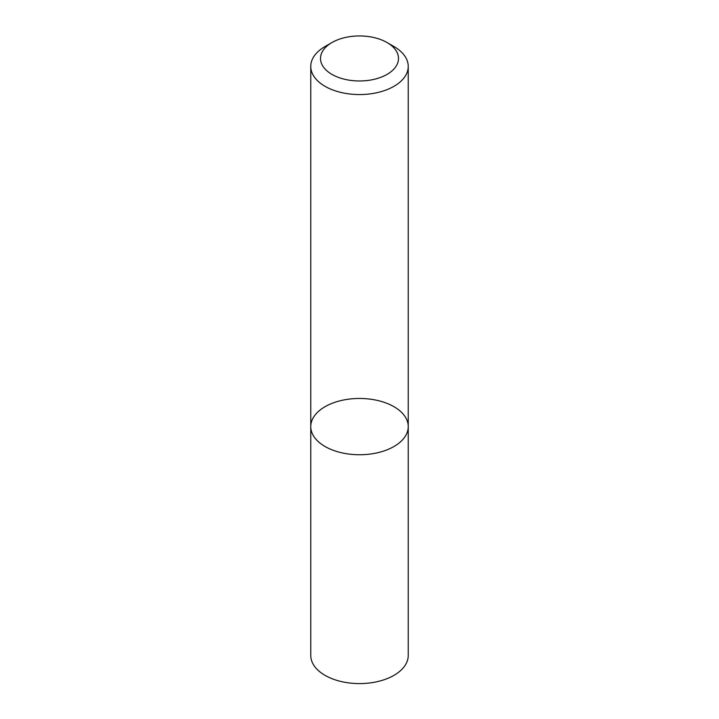 <?xml version="1.0" encoding="UTF-8"?>
<svg xmlns="http://www.w3.org/2000/svg" width="719" height="719" viewBox="0 0 719 719"><rect width="100%" height="100%" fill="white"/><g stroke="black" fill="none" stroke-linecap="round" stroke-linejoin="round"><path stroke-width="1.08" d="M393.967 446.508A48.739 28.14 180 0 1 340.851 452.602A48.739 28.14 180 0 1 310.761 426.601A48.739 28.14 180 0 1 359.5 398.461A48.739 28.14 180 0 1 408.239 426.601A48.739 28.14 180 0 1 393.967 446.508A48.739 28.14 180 0 1 340.851 452.602A48.739 28.14 180 0 1 310.761 426.601L310.761 655.449A48.739 28.14 180 0 0 340.851 681.45A48.739 28.14 180 0 0 393.967 675.348A48.739 28.14 180 0 0 408.239 655.449L408.239 426.601A48.739 28.14 180 0 1 393.967 446.508M387.074 42.547L393.967 46.528A48.739 28.14 180 0 1 408.239 66.427A48.739 28.14 180 0 1 393.967 86.325A48.739 28.14 180 0 1 340.851 92.418A48.739 28.14 180 0 1 310.761 66.427A48.739 28.14 180 0 1 325.033 46.528L331.926 42.547A38.997 22.514 180 0 1 387.074 42.547A38.997 22.514 180 0 1 387.074 74.381A38.997 22.514 180 0 1 331.926 74.381A38.997 22.514 180 0 1 331.926 42.547M310.761 66.427L310.761 426.601M408.239 66.427L408.239 426.601"/></g></svg>
